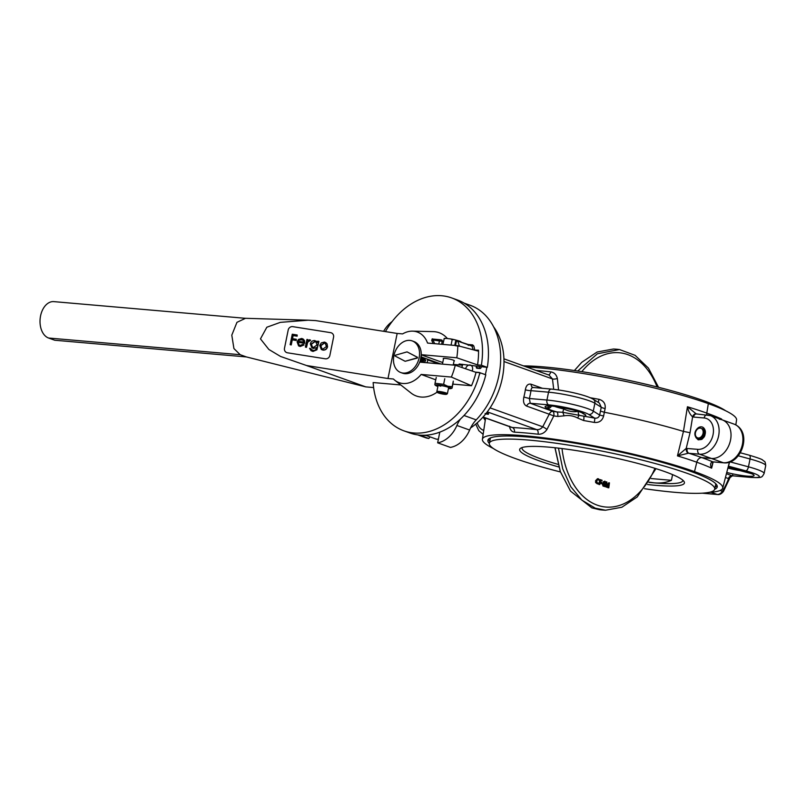 <?xml version="1.0" encoding="UTF-8"?>
<svg xmlns="http://www.w3.org/2000/svg" width="806" height="806" viewBox="0 0 806 806"><rect width="100%" height="100%" fill="white"/><g stroke="black" fill="none" stroke-linecap="round" stroke-linejoin="round"><path stroke-width="1.21" d="M419.735 362.136L455.279 365.239L476.024 372.352L479.862 372.694L485.806 374.82A70.616 52.37 -70.2 0 1 419.725 435.119A70.616 52.37 -70.2 0 1 409.821 432.953L403.877 430.817A70.616 52.37 -70.2 0 0 413.78 432.983A70.616 52.37 -70.2 0 0 479.862 372.694M454.05 361.017A5.713 0.735 -168.5 0 0 454.423 360.846A5.713 0.735 -168.5 0 0 453.113 360.07A5.713 0.735 -168.5 0 0 446.967 358.62A5.713 0.735 -168.5 0 0 443.219 358.559A5.713 0.735 -168.5 0 0 443.502 358.872M462.644 364.302A37.66 27.928 109.8 0 1 462.543 365.219L459.148 364L487.318 367.375L481.373 365.239L477.545 364.906L456.79 357.783L421.246 354.69M442.756 362.549L421.246 354.821M462.543 365.219L453.355 364.413M440.872 363.98L421.326 356.967M424.46 362.549L420.45 361.108M443.471 341.512L432.943 339.981A29.52 21.893 109.8 0 1 434.565 343.638L434.545 343.678M432.943 339.981L432.53 339.064L432.943 339.981A1.078 0.605 -28.8 0 1 431.704 340.475L432.218 338.812L433.427 339.135M434.565 343.638L440.046 344.152M432.359 339.034L440.267 339.729A1.078 0.705 -85 0 1 440.378 339.749L441.678 340.001A1.078 0.786 -72 0 1 441.809 340.031L440.267 339.729A1.078 0.705 -85 0 0 439.502 340.555L438.796 344.001A1.078 0.705 95 0 1 438.786 344.041M468.266 345.381L468.346 344.505L472.669 344.887A1.078 0.705 95 0 1 471.903 345.714L457.909 341.129M455.269 345.663L459.36 346.258M458.03 341.18L472.376 346.268L457.778 341.099L459.319 345.794M474.24 350.076L478.522 350.207L477.857 351.033L457.758 345.693L427.543 343.064A26.9 19.949 -70.2 0 0 413.528 331.206A26.9 19.949 -70.2 0 0 412.531 331.145A26.9 19.949 -70.2 0 0 402.597 333.906L397.167 333.442L387.988 378.528L306.552 365.521L365.773 386.88L246.374 356.927L54.748 340.233L48.592 338.026A18.498 12.181 95 0 1 40.3 317.423A18.498 12.181 95 0 1 53.851 301.625L245.246 318.299M456.156 341.321L457.778 341.099M287.47 352.796L325.271 358.791A4.04 3.788 -57.6 0 0 329.856 355.476L333.573 337.18A4.04 3.788 -57.6 0 0 330.591 332.656L292.78 326.652A4.04 3.788 -57.6 0 0 288.205 329.976L284.488 348.273A4.04 3.788 -57.6 0 0 287.47 352.796L325.271 358.791A4.04 3.788 -57.6 0 0 329.856 355.476L333.573 337.18A4.04 3.788 -57.6 0 0 330.591 332.656L292.78 326.652A4.04 3.788 -57.6 0 0 288.205 329.976L284.488 348.273A4.04 3.788 -57.6 0 0 287.47 352.796M397.167 333.442L315.69 320.597L308.164 320.204L280.327 322.36L266.836 327.226L260.469 338.873L268.841 349.451L280.589 356.474L306.552 365.521M245.477 318.32L236.954 322.329L231.796 335.155L233.921 348.565L240.218 354.711L246.374 356.927M373.631 387.565L365.773 386.88M403.877 430.817A70.616 52.37 -70.2 0 1 373.148 382.548L400.794 384.956M452.871 384.119L471.52 385.742L451.37 377.067L421.155 374.437A26.9 19.949 -70.2 0 1 394.88 380.301A26.9 19.949 -70.2 0 1 393.419 379.001L387.988 378.528M421.155 374.437L435.714 379.807M451.37 377.067A63.886 47.383 -70.2 0 0 455.279 365.239M471.52 385.742A65.508 48.582 -70.2 0 0 476.024 372.352M394.88 380.301L411.07 393.056A33.63 24.936 -70.2 0 0 437.174 392.099M456.79 357.783A63.886 47.383 -70.2 0 0 457.758 345.693M447.401 338.55A33.63 24.936 -70.2 0 0 434.394 331.679A33.63 24.936 -70.2 0 0 433.134 331.619L412.531 331.145M477.545 364.906A65.508 48.582 -70.2 0 0 478.522 350.207M481.373 365.239A70.616 52.37 -70.2 0 0 451.612 297.898A70.616 52.37 -70.2 0 0 385.429 331.578M487.318 367.375A70.616 52.37 -70.2 0 0 457.556 300.034L451.612 297.898M444.116 393.167A4.705 0.605 -168.5 0 0 439.391 392.26A4.705 0.605 -168.5 0 0 437.396 392.441A4.705 0.605 -168.5 0 0 439.864 393.419A4.705 0.605 -168.5 0 0 446.544 394.305A4.705 0.605 -168.5 0 0 444.116 393.167M437.396 392.441L436.872 391.666A5.38 0.695 11.5 0 1 436.852 391.565A5.38 0.695 11.5 0 1 444.549 392.492A5.38 0.695 11.5 0 1 447.39 393.711A5.38 0.695 11.5 0 1 447.33 393.791L446.544 394.305M461.123 342.177L460.972 341.744A8.947 1.149 -168.5 0 0 458.906 340.888L460.972 341.744A8.947 1.149 -168.5 0 0 458.906 340.888L454.262 339.638A8.947 1.149 -168.5 0 0 450.423 338.893L446.02 338.389A8.947 1.149 -168.5 0 0 444.247 338.5L442.877 344.404M452.186 339.618L454.262 339.638A8.947 1.149 -168.5 0 0 450.423 338.893L452.186 339.618L451.068 345.119M444.247 338.5L444.247 338.49A8.947 1.149 -168.5 0 1 446.02 338.389L444.046 338.691M437.98 386.034A6.055 0.776 11.5 0 1 437.457 385.459A6.055 0.776 11.5 0 1 446.323 386.668A6.055 0.776 11.5 0 1 449.224 387.857A6.055 0.776 11.5 0 1 448.519 388.18M438.454 385.328A5.38 0.695 -168.5 0 0 440.781 386.185M437.89 386.447A8.07 1.038 11.5 0 1 435.562 385.419A8.07 1.038 11.5 0 1 438.716 384.976A8.07 1.038 11.5 0 1 447.32 386.648A8.07 1.038 11.5 0 1 450.977 388.552A8.07 1.038 11.5 0 1 448.438 388.593M434.948 384.553L435.018 383.243L443.622 384.311L447.733 386.255L452.156 386.689L451.985 388.24L450.977 388.552M452.156 386.689L453.294 381.117M443.622 384.311L444.761 378.739M452.085 387.998L453.214 382.427M435.018 383.243L436.258 377.44M423.462 360.625L422.022 361.672M420.803 361.239A6.992 5.189 -70.2 0 0 421.276 359.929L421.931 359.627A7.395 5.491 109.8 0 1 421.337 361.431M422.163 357.26A7.395 5.491 109.8 0 1 422.022 359.214L421.528 358.68A6.992 5.189 -70.2 0 0 421.588 357.058M422.022 359.214L422.354 359.335A7.395 5.491 -70.2 0 0 422.505 357.38M421.679 361.551A7.395 5.491 -70.2 0 0 422.273 359.748L422.122 360.232L421.931 359.627M423.694 359.516L423.18 358.942A6.66 4.937 -70.2 0 0 423.18 357.622M422.596 357.854L423.18 358.942M424.268 358.015L425.699 360.715L423.966 362.378M405.136 361.29L417.327 358.076A14.528 10.77 -70.2 0 0 417.478 357.29L407.05 351.879L395.283 355.245A14.528 10.77 -70.2 0 0 395.121 356.03L405.136 361.29L416.893 357.924A14.528 10.77 -70.2 0 0 417.055 357.139L407.05 351.879M403.191 373.077A16.815 12.473 109.8 0 1 400.834 372.563A16.815 12.473 109.8 0 1 394.285 354.066A16.815 12.473 109.8 0 1 409.841 340.394A16.815 12.473 109.8 0 1 412.198 340.908A16.815 12.473 109.8 0 1 418.737 359.405A16.815 12.473 109.8 0 1 403.191 373.077M412.198 340.908L413.891 341.522A16.815 12.473 109.8 0 1 420.44 360.01A16.815 12.473 109.8 0 1 404.884 373.682A16.815 12.473 109.8 0 1 402.526 373.168L400.834 372.563M425.699 360.715L421.206 359.103M649.082 482.139L654.24 482.865C660.749 483.429 666.471 482.572 671.418 480.326L651.188 478.563M671.418 480.326L672.577 474.623M725.662 410.778A114.996 14.81 -168.5 0 0 703.164 400.542A114.996 14.81 -168.5 0 0 523.648 365.894M644.568 488.718A114.996 14.81 -168.5 0 0 714.731 489.151A114.996 14.81 -168.5 0 0 688.274 473.737A114.996 14.81 -168.5 0 0 564.784 444.509A114.996 14.81 -168.5 0 0 489.343 443.3A114.996 14.81 -168.5 0 0 515.81 458.715A114.996 14.81 -168.5 0 0 560.422 471.943M647.55 484.527A84.066 10.831 -168.5 0 0 684.002 481.464A84.066 10.831 -168.5 0 0 665.071 471.712A84.066 10.831 -168.5 0 0 579.927 451.159A84.066 10.831 -168.5 0 0 520.636 448.227A84.066 10.831 -168.5 0 0 539.002 460.74A84.066 10.831 -168.5 0 0 558.77 466.976M522.167 447.531A82.051 10.569 -168.5 0 0 522.036 447.904A82.051 10.569 -168.5 0 0 540.917 458.906A82.051 10.569 -168.5 0 0 558.024 464.367M648.951 482.361A82.051 10.569 -168.5 0 0 654.24 482.865A82.051 10.569 -168.5 0 0 682.833 480.618A82.051 10.569 -168.5 0 0 682.863 480.225M417.71 434.887L426.273 437.96A69.941 51.866 109.8 0 0 428.792 438.514L430.072 436.882M438.414 439.129A69.941 51.866 109.8 0 1 436.489 439.189L426.293 435.532A69.941 51.866 109.8 0 1 420.661 435.19M419.17 435.059L428.792 438.514M472.165 371.032A4.705 3.496 -70.2 0 0 470.583 365.138A4.705 3.496 -70.2 0 0 469.918 364.997A4.705 3.496 -70.2 0 0 465.576 368.775M479.842 373.913A1.35 0.997 -70.2 0 0 479.107 372.443L476.255 372.201A1.35 0.997 -70.2 0 0 475.812 372.281M479.419 366.69A9.42 6.982 109.8 0 1 479.671 368.503M476.155 366.115A9.42 6.982 109.8 0 1 476.275 367.294A1.35 0.997 -70.2 0 0 477.051 368.271L479.913 368.523A1.35 0.997 -70.2 0 0 481.192 367.234A62.546 46.385 -70.2 0 0 481.263 366.851M493.604 326.833A64.359 47.725 109.8 0 1 470.583 427.966M461.939 367.526A37.328 27.676 -70.2 0 0 462.291 365.199M383.636 331.286A26.9 19.949 109.8 0 1 392.139 321.534M460.387 419.1A26.9 19.949 -70.2 0 0 456.891 425.467A26.9 19.949 109.8 0 1 437.658 442.826L439.804 432.147M486.814 367.335A69.941 51.866 109.8 0 1 485.333 374.659M464.115 303.106L470.069 305.242A69.941 51.866 109.8 0 1 500.546 353.824A69.941 51.866 109.8 0 1 476.215 419.876A26.9 19.949 -70.2 0 0 469.626 430.041A26.9 19.949 109.8 0 1 450.403 447.401L437.658 442.826M726.428 473.716L731.999 475.721L750.446 477.323A4.04 2.66 95 0 0 750.89 477.424L732.412 475.812L728.604 478.623L725.45 477.495M728.412 478.552A4.04 2.992 109.8 0 1 731.999 475.721L732.714 474.885L732.1 475.752A4.04 2.992 106.5 0 0 728.604 478.623A53.468 39.645 -70.2 0 1 722.357 491.297A4.04 0.766 -148 0 0 723.456 491.398C721.561 493.806 719.607 494.854 717.612 494.531A4.04 2.66 -85 0 1 717.159 494.431A6.73 4.987 -70.2 0 0 722.357 491.297L720.09 490.481M489.323 443.421A117.021 15.072 11.5 0 1 487.902 440.278A117.021 15.072 11.5 0 1 564.663 441.517A117.021 15.072 11.5 0 1 690.319 471.248L694.51 471.611A122.603 15.788 11.5 0 1 722.69 488.154A122.603 15.788 11.5 0 1 709.058 492.365M712.988 461.878A4.04 2.569 -94.7 0 1 712.847 461.898L711.627 468.165A123.106 15.858 -168.5 0 0 696.797 462.231L694.51 471.611L690.319 471.248A117.021 15.072 11.5 0 1 717.239 486.935A117.021 15.072 11.5 0 1 714.7 489.272M717.128 485.726A117.021 15.072 11.5 0 1 715.174 486.985M735.828 424.903L736.563 419.986A122.603 15.788 -168.5 0 0 708.333 403.645L706.791 413.105A123.106 15.858 11.5 0 1 721.622 419.039L721.39 419.563M713.169 461.898L711.627 468.165C710.116 465.163 710.298 463.047 712.172 461.818L723.284 462.725A20.18 14.961 -70.2 0 0 741.943 446.323A20.18 14.961 -70.2 0 0 734.095 424.127C753.086 431.754 741.288 465.032 723.728 462.825A4.04 2.66 -85 0 1 723.284 462.725L711.396 458.453L701.835 457.617A128.476 16.543 11.5 0 1 712.685 461.798A4.04 2.66 -85 0 0 713.129 461.898L712.847 461.898A4.04 2.569 -94.7 0 1 712.172 461.818M721.038 419.442L721.622 419.039L721.531 419.614M750.446 477.323A25.56 3.295 -168.5 0 0 745.842 470.855L728.423 466.16A127.832 16.463 11.5 0 1 728.372 466.17A4.04 3.879 -105.2 0 1 728.423 466.16L729.742 461.788M719.375 419.241A20.18 14.961 109.8 0 1 722.206 419.855A20.18 14.961 109.8 0 1 730.055 442.051A20.18 14.961 109.8 0 1 711.396 458.453L699.507 454.181A4.04 2.66 -85 0 1 697.754 449.345A16.14 11.969 -70.2 0 0 713.048 434.716A16.14 11.969 -70.2 0 0 704.142 417.982A4.04 2.66 95 0 1 707.033 414.868A4.04 2.66 95 0 1 707.487 414.969A20.18 14.961 109.8 0 1 710.308 415.594A20.18 14.961 109.8 0 1 718.166 437.779A20.18 14.961 109.8 0 1 699.507 454.181L688.294 453.244L677.453 455.894A123.106 15.858 -168.5 0 1 696.797 462.231A5.38 3.99 109.8 0 1 701.835 457.617A5.38 3.99 109.8 0 0 696.797 462.231L694.51 471.611A122.603 15.788 11.5 0 0 562.467 440.408A122.603 15.788 11.5 0 0 482.411 439.27L485.585 418.042M588.712 414.425A25.56 3.295 -168.5 0 0 548.695 404.874A4.04 2.66 -85 0 1 546.952 400.038A29.59 3.808 11.5 0 1 593.287 411.1A4.04 3.778 -58.1 0 1 588.712 414.425L594.647 418.123A4.04 0.524 -79.5 0 1 594.304 422.445A123.802 15.949 -168.5 0 0 583.635 420.531L577.61 418.002C573.247 415.725 568.683 415.009 563.938 415.856L557.702 416.45A4.04 1.723 98 0 0 556.855 411.926L562.679 412.289L583.625 416.138A127.832 16.463 11.5 0 1 594.647 418.123C597.246 418.485 598.908 417.468 599.654 415.07L601.256 407.221A4.04 0.725 -167.5 0 0 605.145 408.582L604.329 412.259A124.416 16.019 11.5 0 1 683.448 431.411L687.447 406.768A123.106 15.858 11.5 0 1 706.791 413.105A5.38 3.99 109.8 0 0 706.741 414.848A5.38 3.99 109.8 0 1 706.791 413.105L708.333 403.645A122.603 15.788 -168.5 0 0 526.681 366.982M489.786 441.124A117.021 15.072 11.5 0 1 488.476 439.21M493.312 448.479A122.603 15.788 11.5 0 1 482.411 439.27M511.508 427.351L512.314 427.502A4.04 3.022 -86.9 0 1 514.46 432.157C511.739 431.845 510.077 429.86 509.463 426.203M483.076 417.004L512.314 427.502A126.784 16.332 11.5 0 1 536.715 429.628A4.04 2.247 -83.5 0 1 538.086 434.212A122.754 15.808 -168.5 0 0 514.46 432.157M487.267 411.866L536.715 429.628C539.103 429.82 541.108 428.873 542.73 426.787A4.04 0.615 -146.1 0 1 546.962 429.467C544.564 432.862 541.602 434.454 538.086 434.212M490.068 407.876L542.73 426.787L549.239 414.213L553.803 415.916L546.962 429.467M548.493 374.82A4.04 2.247 96.5 0 0 550.77 371.888C554.226 372.463 556.412 374.639 557.349 378.417L558.558 389.943M553.712 389.318L552.463 378.941L548.946 374.981M503.982 361.531L552.463 378.941A4.04 1.541 167.5 0 0 557.349 378.417M532.947 387.485A4.04 2.992 -70.2 0 1 532.877 387.454L532.877 387.454A4.04 2.992 -70.2 0 1 531.114 384.23C528.091 383.565 526.167 385.409 525.341 389.761A4.04 0.705 -171.6 0 0 530.963 390.668C531.194 388.301 532.02 387.273 533.451 387.585M532.877 387.454L551.445 389.086A4.04 2.66 -85 0 0 548.543 392.19L530.963 390.668A57.498 42.637 109.8 0 1 529.361 398.507L546.952 400.038L548.543 392.19A29.59 3.808 -168.5 0 1 594.878 403.252A4.04 3.778 -58.1 0 0 593.236 399.242C585.781 394.829 564.784 390.376 551.445 389.086M549.823 406.033A4.04 3.778 121.9 0 1 545.984 407.695L547.183 408.44A20.18 2.599 11.5 0 0 550.901 410.093A20.18 2.599 11.5 0 0 556.855 411.926A127.832 16.463 11.5 0 0 552.825 411.372A4.04 2.992 109.8 0 0 549.239 414.213L526.671 406.103C523.86 404.713 522.923 401.7 523.86 397.056L529.361 398.507L530.257 403.262L552.825 411.372A4.04 1.854 -82.3 0 1 553.803 415.916A123.802 15.949 -168.5 0 1 557.702 416.45M598.123 402.275A4.04 0.524 100.5 0 0 599.009 399.323C603.664 400.693 605.709 403.776 605.145 408.582M600.389 411.1L604.329 412.259L603.634 416.017L599.654 415.07L593.287 411.1L594.878 403.252L601.256 407.221L599.352 403.04L593.236 399.242M563.938 415.856A4.04 1.3 75.8 0 0 562.679 412.289A4.04 0.695 -77.2 0 0 563.666 408.934C569.107 411.564 574.003 412.34 578.355 411.251M577.61 418.002A4.04 1.128 121.8 0 0 578.92 414.848A4.04 2.982 -86.7 0 1 578.315 411.483M594.304 422.445C599.17 422.858 602.273 420.712 603.634 416.017M583.635 420.531A4.04 0.877 99.8 0 0 583.625 416.138A20.18 2.599 11.5 0 0 584.884 414.385A4.04 3.778 -58.1 0 1 583.544 413.881L583.604 413.921M487.983 413.629L486.572 412.783M696.888 414.052A4.04 2.66 95 0 0 696.434 413.952A4.04 2.66 95 0 0 693.543 417.055L692.606 416.893C690.017 414.475 688.294 411.1 687.447 406.768L696.293 413.941A4.04 2.7 105 0 0 696.203 413.911A4.04 2.7 105 0 0 692.606 416.893L690.047 432.711L683.448 431.411L677.453 455.894L686.198 448.418L697.754 449.345M734.095 424.127L710.308 415.594L696.183 413.901M722.206 419.855A20.18 14.961 109.8 0 1 730.055 442.051A20.18 14.961 109.8 0 1 711.396 458.453L701.835 457.617A128.476 16.543 11.5 0 0 688.908 453.264A4.04 2.66 -85 0 1 687.155 448.428M688.294 453.244A4.04 2.569 -94.7 0 1 686.198 448.418L690.047 432.711M704.907 435.351L704.363 436.58M701.865 439.199L697.915 439.29M704.101 434.958L703.779 436.62M704.817 431.885L703.668 433.588M701.381 437.688L701.673 438.605M703.829 436.54L702.066 438.383L699.276 438.817L700.777 439.643M701.694 439.29L698.832 438.887L700.454 439.451M699.215 438.827L699.951 439.351M704.283 430.213L703.537 430.736M701.301 437.759L701.603 438.635M704.887 433.024L704.283 434.132M485.736 413.861L487.852 414.284L486.139 413.347M487.6 413.115L487.852 414.284M486.089 413.407L487.519 414.163L485.081 413.559M702.056 435.784A5.078 3.758 -70.2 0 0 702.006 428.933A5.078 3.758 -70.2 0 0 696.444 430.323A5.078 3.758 -70.2 0 0 696.485 437.164A5.078 3.758 -70.2 0 0 702.056 435.784M702.6 436.167L703.588 431.815A5.41 4.02 -70.2 0 0 702.207 428.591L704.907 430.051A6.73 4.987 -70.2 0 0 702.248 426.989A6.73 4.987 -70.2 0 0 702.217 426.979C700.011 426.434 698.036 427.382 696.293 429.81C691.901 435.693 698.731 443.028 702.6 436.167M704.907 430.051L703.92 437.023L701.704 439.3L698.187 439.814L695.971 437.628M703.759 432.792L704.787 431.694M703.638 431.129L704.464 430.585M701.563 438.655L701.25 437.799M703.295 430.072L704.031 429.779M700.746 438.917L700.394 438.393M700.988 439.411L700.092 439.018M703.991 436.6L702.228 438.444L699.286 438.817M702.207 428.591C704.091 430.626 704.263 433.144 702.721 436.147L701.381 437.678M701.079 439.401L700.001 439.008M703.245 429.961L703.97 429.699M701.452 438.706L701.129 437.89M703.608 430.978L704.414 430.475M703.769 432.51L704.756 431.532M702.248 426.989L702.248 426.989C705.673 429.034 706.298 432.399 704.081 437.074L701.865 439.361L698.268 439.844M483.852 417.417A5.078 3.758 -70.2 0 0 485.403 419.241M483.157 417.165L485.232 420.369M427.19 362.791A11.435 8.483 -70.2 0 0 427.402 361.904A11.435 8.483 -70.2 0 0 427.674 359.879L426.888 358.962M427.674 359.879L438.524 363.778M321.393 349.522L322.944 350.106C325.312 350.278 326.853 349.169 327.558 346.781L327.095 343.9L325.856 342.641M311.982 347.88L313.494 348.474L316.738 347.477M317.564 342.369L316.385 341.14M311.126 350.741L313.01 351.436L316.919 349.804L318.904 341.442L317.806 341.17L317.534 342.51L314.914 340.575C312.557 340.444 311.025 341.553 310.31 343.9L311.882 347.819L313.302 348.353L316.466 347.749C316.083 349.764 314.904 350.64 312.919 350.368L309.544 348.303L311.035 350.681L312.819 351.315L316.728 349.683L318.713 341.321M311.6 349.925L310.451 348.454M305.393 347.094L306.492 347.356L307.711 342.197L310.602 340.253L309.675 339.749L307.62 340.716L307.852 339.598L306.945 339.447L305.393 347.094L306.3 347.235L307.509 342.066L309.746 340.867L310.411 340.132L309.675 339.749M307.811 340.847L307.852 339.598M299.177 345.109L298.18 342.308L304.769 343.346L304.507 340.575L303.157 339.044M298.673 345.925L300.215 346.499L304.043 344.938L303.137 344.243L300.104 345.421L299.076 345.049L297.988 342.177L304.577 343.225L304.315 340.444L303.066 338.983L301.656 338.47L298.482 339.437L297.112 341.855L298.573 345.865L300.023 346.379L303.852 344.807L303.137 344.243M290.14 344.676L291.238 344.938L292.276 339.84L296.286 340.485L296.306 339.286L292.296 338.651L292.951 335.427L296.961 336.072L297.182 334.994L292.266 334.218L290.14 344.676L291.047 344.817L292.084 339.719L296.084 340.354L296.306 339.286M292.497 338.772L293.152 335.558L297.152 336.193L297.182 334.994M298.27 341.26L299.469 339.83L301.504 339.417L302.643 339.84L303.862 342.147L298.27 341.26M298.462 341.381L299.469 339.83M299.661 339.961L302.734 339.9M317.03 344.958L313.544 347.416L312.335 346.983L311.207 344.081L314.793 341.532L315.902 341.945L317.03 344.958M312.436 347.043L311.398 344.212L314.985 341.653L315.992 342.006M327.558 346.781L326.904 343.779L325.765 342.58L324.365 342.076L321.302 342.893L319.74 345.452L321.302 349.461L322.753 349.985C325.12 350.147 326.652 349.038 327.357 346.661M326.46 346.52L322.944 349.048L321.816 348.625L320.637 345.593L324.163 343.013L325.231 343.406L326.46 346.52M321.916 348.686L320.828 345.724L324.365 343.134L325.322 343.477M558.467 448.136L562.759 468.931L570.769 486.723L581.882 500.143L595.241 508.163L605.508 510.228A80.701 80.701 0 0 1 599.473 509.704L591.826 507.871L570.507 491.116L560.341 471.591L555.042 447.753M574.426 370.538L581.72 362.327L597.095 352.021L613.467 349.018A80.701 80.701 0 0 1 619.492 349.552L597.417 353.763L577.701 371.022M604.923 484.97L603.906 485.716L603.341 484.446L604.379 483.671L604.923 484.97L603.2 485.655M603.674 483.61L604.218 484.91M598.566 478.845L596.299 480.749L596.319 482.613L597.437 483.922L599.039 483.409L597.548 483.429L596.581 480.88L598.435 479.338L599.714 480.346L598.566 478.845L597.508 478.704L595.604 480.688L595.614 482.552L597.417 483.922M600.561 479.691L599.775 484.628L600.299 482.27L601.659 482.23L600.41 481.776L600.742 480.295L602.102 480.245L599.855 479.63L599.704 480.305M602.767 483.429L601.669 483.57L602.878 484.003L602.767 483.429M604.49 483.177L605.276 482.593L604.49 483.177L604.026 482.149L604.822 481.625L605.276 482.593L603.775 483.116M604.026 482.149L604.52 481.595M604.107 481.565L604.571 482.532M604.883 483.56L605.558 482.703L604.943 481.132L603.039 481.978L603.271 483.167L602.354 484.275L603.09 486.149L604.742 485.978L604.883 483.56M604.943 481.132L603.744 482.038L603.976 483.227L603.059 484.335L603.795 486.209L604.742 485.978M605.296 486.612L606.656 483.338L607.069 487.257L608.973 484.184L608.782 487.872L609.447 482.885L607.23 486.371L606.827 481.938L605.296 486.612L604.591 486.552L605.578 486.713M606.787 481.928L606.082 481.867L605.246 484.477M604.782 485.937L604.591 486.552M609.407 482.875L608.701 482.814L607.14 485.333M608.077 485.635L607.805 487.711M606.112 485.041L606.303 487.167M603.059 484.335L602.445 483.963M603.976 483.227L603.271 483.167M603.744 482.038L603.039 481.978M601.78 483.076L600.954 483.509L602.878 484.003M601.669 483.57L600.954 483.509M601.991 480.739L600.027 480.225M601.548 482.723L599.583 482.21M599.694 480.366L599.019 483.378M599.009 483.439L598.777 484.466M599.402 480.547L597.73 479.268M598.858 483.026L596.843 483.368M596.319 482.613L595.614 482.552M596.299 480.749L595.604 480.688M658.542 387.303L648.457 368.13L635.098 355.335L619.492 349.552M605.508 510.228L621.879 507.236L637.244 496.929L655.973 468.659M433.114 343.547A28.472 21.117 -70.2 0 0 431.704 340.475M432.53 339.064L440.167 339.729M441.617 344.293L442.262 341.119A1.078 0.786 -72 0 0 441.809 340.031L441.93 340.082M455.531 345.502A1.078 0.705 95 0 0 455.541 345.462L456.458 340.988M473.203 349.794L471.782 345.693L473.847 346.046L472.669 344.887M473.847 346.046L474.744 349.875A1.078 0.705 95 0 1 474.643 350.187M240.218 354.711L48.592 338.026M311.398 366.377L307.811 366.065M420.944 357.753A8.07 5.985 109.8 0 1 420.248 360.675M419.936 362.156A8.07 5.985 -70.2 0 0 421.216 355.486M422.435 361.823A6.66 4.937 -70.2 0 0 422.777 360.947M476.91 372.432L476.255 372.201M479.641 368.503L476.275 367.294M469.626 430.041L456.891 425.467M476.215 419.876L464.024 415.493M702.58 493.161L717.159 494.431L711.053 492.234M728.05 467.409A20.18 2.599 11.5 0 1 739.898 470.049L743.414 470.996A4.04 1.743 105.1 0 1 743.162 470.966A4.04 1.743 105.1 0 1 742.931 470.865M727.889 468.054A16.14 2.075 -168.5 0 0 743.636 471.097M743.414 470.996A20.18 2.599 11.5 0 1 752.24 476.235A20.18 2.599 11.5 0 1 726.75 472.467M745.842 470.855A4.04 1.743 -74.9 0 0 748.462 466.825A29.59 3.808 11.5 0 1 764.108 473.505L765.7 465.667A29.59 3.808 -168.5 0 0 750.054 458.987A4.04 1.743 -74.9 0 0 749.278 455.189C765.509 460.155 761.368 459.591 764.249 461.284C764.944 461.223 765.428 462.684 765.7 465.667M730.125 461.888L748.462 466.825L750.054 458.987L738.266 455.803M536.353 370.458A122.754 15.808 11.5 0 1 550.77 371.888M531.114 384.23L542.478 388.311M523.86 397.056A53.468 39.645 -70.2 0 0 525.341 389.761M526.671 406.103A4.04 2.992 109.8 0 1 530.257 403.262L548.695 404.874M590.254 397.741A123.802 15.949 11.5 0 1 599.009 399.323M583.544 413.881L582.355 413.135A4.04 3.778 -58.1 0 0 583.685 413.639L584.884 414.385M545.984 407.695A20.18 2.599 11.5 0 1 558.86 406.949A20.18 2.599 11.5 0 1 583.685 413.639M547.183 408.44A4.04 3.778 -58.1 0 0 551.415 406.103M554.639 406.405A16.14 2.075 -168.5 0 0 554.73 406.436A16.14 2.075 -168.5 0 0 563.666 408.934M704.142 417.982L693.543 417.055M477.243 422.807A16.14 11.969 -70.2 0 0 483.731 430.424M581.791 371.647A77.436 50.99 -85 0 1 657.102 386.94M654.946 468.336A77.436 50.99 -85 0 1 597.196 505.14A77.436 50.99 -85 0 1 562.014 448.569M454.735 345.431L455.632 341.039M308.164 320.204L245.044 318.289M436.852 391.565L438.121 385.339M442.434 364.121L443.602 358.388M447.39 393.711L448.66 387.485M453.224 365.058L454.141 360.534M435.562 385.419L434.837 384.794M421.226 355.184L420.047 362.166M423.523 360.786L423.069 362.055M422.465 359.285L422.596 357.421M422.344 359.909L421.78 361.592M423.855 357.864L423.795 359.466M715.819 483.802L714.731 489.151M490.431 437.95L489.343 443.3M717.612 494.531L702.177 493.181M730.216 477.202L723.456 491.398M723.728 462.825L713.129 461.898M728.04 467.44L751.545 473.676M750.89 477.424C757.721 477.746 761.106 477.595 761.055 476.971C761.67 477.303 762.688 476.155 764.108 473.505M740.351 452.791L749.278 455.189M722.69 488.154L729.42 462.14M511.538 427.351L482.985 417.105M503.911 358.811L548.221 374.82M582.355 413.135C581.861 411.262 550.105 404.562 547.657 406.113L548.13 405.912M475.721 424.117L478.794 430.656L483.147 434.353M488.557 413.589L488.426 414.244M604.047 486.27L603.341 486.199M581.72 362.327L574.406 370.528M570.507 491.116L560.251 471.48L554.931 447.743"/></g></svg>
